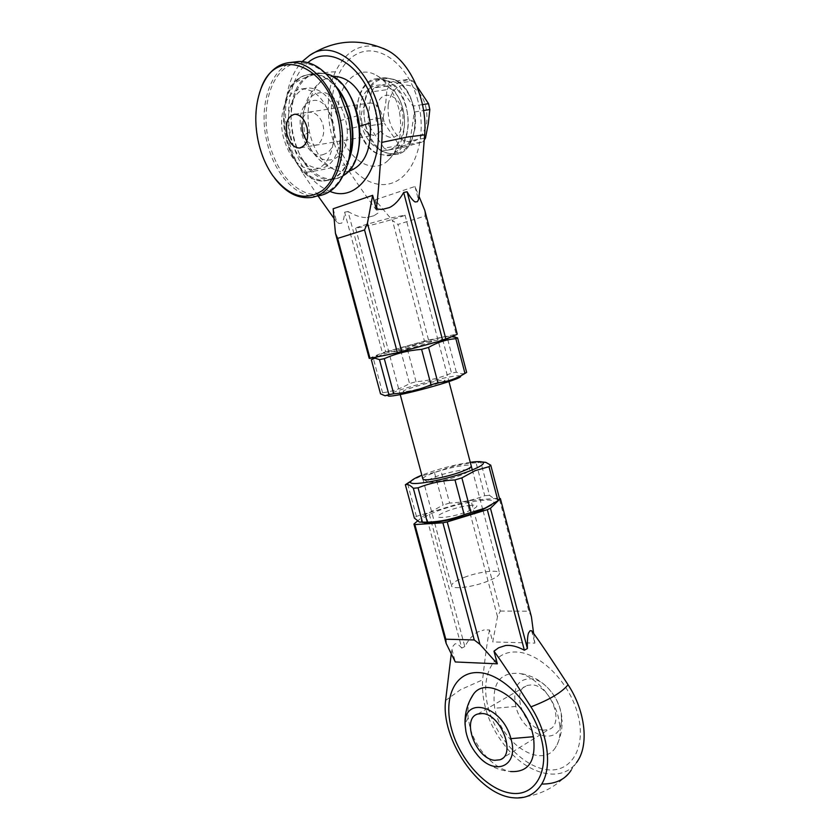 <?xml version="1.0" encoding="UTF-8"?>
<svg xmlns="http://www.w3.org/2000/svg" width="840" height="840" viewBox="0 0 840 840"><rect width="100%" height="100%" fill="white"/><g stroke="black" fill="none" stroke-linecap="round" stroke-linejoin="round"><path stroke-width="0.63" stroke-dasharray="4.2 3.15" d="M388.616 218.431C373.139 222.275 354.889 227.714 355.614 228.239L372.298 224.837C387.429 221.078 405.489 215.722 405.017 215.114L388.616 218.431M466.158 576.66C456.341 580.251 451.469 583.317 451.531 585.879C451.931 589.481 470.536 587.496 485.142 582.183C494.918 578.55 499.706 575.505 499.506 573.027C498.866 569.436 480.48 571.505 466.158 576.66M388.353 396.039L387.471 395.724C384.195 393.078 449.4 374.997 459.207 375.784L460.593 376.215L466.651 372.425M464.656 373.411L461.832 373.853L456.351 372.215L451.5 373.107C440.118 377.979 428.295 380.846 416.042 381.707L409.521 383.555C401.237 388.563 392.249 391.619 382.568 392.742L380.52 393.824M448.844 336.368C439.142 336.756 372.582 354.995 376.856 356.108L377.632 356.192C384.447 356.548 451.406 338.425 450.145 336.578L448.844 336.368M452.056 336.651L442.659 339.57C430.206 340.557 418.383 343.507 407.169 348.443L400.628 350.269C391.188 351.068 382.127 353.934 373.433 358.858L371.332 359.772M456.351 372.215L447.489 338.552M442.659 339.57L451.5 373.107M416.042 381.707L407.169 348.443M400.628 350.269L409.521 383.555M382.568 392.742L373.433 358.858M403.851 391.608C396.889 391.325 438.07 379.575 444.003 380.131C452.204 380.1 409.185 392.417 403.851 391.608M423.528 522.48L422.73 522.27C419.108 520.611 422.394 517.534 432.6 513.041C455.731 502.74 500.651 495.421 493.007 503.465L491.453 504.882M499.643 499.096C496.703 499.79 493.332 498.53 489.531 495.306L480.848 462.284L476.07 462.798L484.743 495.705C473.445 500.115 461.738 502.572 449.61 503.055L440.916 470.442L434.427 472.364L443.153 505.008L430.29 512.127L416.399 516.38L414.362 518.07M470.274 462.294C453.978 464.814 438.018 469.035 422.384 474.968L421.838 475.188M434.427 472.364L420.661 476.238L411.432 480.764M422.835 478.905C422.762 477.824 425.313 476.228 430.5 474.128C444.759 468.216 472.385 462.808 471.272 466.231L468.584 470.757C469.592 467.786 446.03 472.353 433.902 477.425C429.114 479.399 426.993 480.827 427.539 481.73C428.526 483.977 451.08 479.378 462.399 474.569C466.347 472.931 468.405 471.66 468.584 470.757M482.087 461.969L480.848 462.284M489.531 495.306L484.743 495.705M476.07 462.798C463.733 463.418 452.025 465.959 440.916 470.442M449.61 503.055L443.153 505.008M416.399 516.38L407.463 483.189M338.394 121.17L340.316 131.155C347.109 158.624 370.986 174.815 386.925 161.511C398.748 150.811 402.927 134.285 399.462 111.909L398.475 107.625C394.118 92.201 386.757 81.438 376.415 75.338C354.774 62.527 333.711 89.576 338.394 121.17L359.971 115.08C360.707 134.484 374.062 152.061 387.03 150.297C400.092 148.984 408.293 127.974 402.78 108.496C393.929 72.902 356.979 80.02 359.971 115.08M418.036 101.304C408.807 65.058 379.701 42.871 357.788 53.592C335.717 63.788 325.731 101.714 334.803 134.873C343.57 168.168 369.611 190.859 392.018 183.078C414.55 175.833 427.613 137.413 418.036 101.304M383.281 48.405C362.565 41.612 346.605 49.402 335.401 71.799C322.896 98.301 327.306 139.482 344.683 164.797C326.119 169.176 312.039 171.801 302.442 172.652C286.451 146.265 281.799 117.957 288.477 87.738C291.396 76.955 295.985 68.219 302.243 61.52M348.054 171.507L341.25 171.685L334.383 169.585C323.221 163.748 315.242 152.576 310.454 136.07L309.456 131.922C305.445 108.402 309.824 91.109 322.592 80.062L332.115 76.303M330.005 191.405C312.417 184.065 299.838 167.58 292.257 141.95C283.71 111.594 290.168 76.335 308.007 62.57M347.204 129.538C349.713 164.882 316.281 171.412 305.949 139.335L304.762 135.65L302.883 116.823C305.403 99.278 312.869 91.266 325.269 92.789C337.796 97.86 345.104 110.114 347.204 129.538L359.572 126.189M428.558 340.074L456.183 334.268L425.145 216.017L397.94 224.438L428.558 340.074L424.442 341.103L392.448 220.427L397.94 224.438M344.642 212.216L348.012 211.491L385.686 351.824L382.421 352.842L344.642 212.216C344.159 218.253 343.13 221.907 341.544 223.178L339.045 223.493L341.544 223.178M373.905 215.754L367.07 217.497L373.905 215.754L378.536 212.72L375.123 199.868L392.448 220.427M348.012 211.491C355.31 215.817 361.662 217.822 367.07 217.497M333.133 208.782L336.693 221.97L339.045 223.493M336.693 221.97L334.058 218.484M318.066 195.951L302.442 172.652M344.683 164.797C360.854 188.8 372.131 204.771 378.536 212.72M369.201 358.355L382.421 352.842M385.686 351.824L424.442 341.103M457.265 334.205L456.183 334.268M427.728 341.744C445.704 337.89 415.401 347.435 398.906 350.774C381.623 354.406 411.737 345.009 427.728 341.744M425.145 216.017L424.757 210.263M375.123 199.868L414.96 186.491L418.94 196.161M414.96 186.491L418.446 199.773M361.788 122.283C360.213 111.269 362.985 104.822 370.094 102.931C375.889 103.226 379.964 107.573 382.305 115.973C383.817 126.966 381.087 133.392 374.094 135.261C368.245 135.02 364.14 130.694 361.788 122.283M274.68 178.248L273.147 176.127C266.69 166.74 261.954 155.831 258.951 143.388C254.856 125.496 255.024 108.738 259.455 93.104M294.861 61.95C270.721 66.098 257.87 106.05 267.005 142.065C274.197 173.806 296.541 198.387 317.279 196.035L309.278 197.652M349.534 155.516L348.296 161.364C340.389 186.659 326.949 197.39 307.996 193.578C289.359 186.764 276.276 169.459 268.769 141.666C261.891 112.864 268.254 81.291 284.498 68.628C300.647 55.776 324.649 65.153 338.835 91.371M331.947 121.706C337.691 145.162 327.978 169.019 313.341 169.533C299.324 168.882 289.328 158.056 283.343 137.056C277.494 113.978 286.881 89.093 302.411 88.861C316.166 89.764 326.014 100.716 331.947 121.706M289.853 135.996C295.796 156.922 305.792 167.696 319.82 168.326C334.478 167.811 344.232 144.028 338.531 120.666C332.63 99.761 322.802 88.861 309.026 87.969C293.475 88.2 284.036 113.011 289.853 135.996M359.058 146.16C356.013 162.907 349.115 173.46 338.373 177.828C321.373 184.118 301.004 166.068 293.916 139.461C286.577 112.959 294.031 82.95 310.821 75.233C325.805 69.699 339.203 77.081 351.015 97.377M324.24 154.13C304.112 163.296 289.517 109.515 310.118 101.63C330.55 91.098 345.587 147.42 324.24 154.13M386.768 80.734C370.997 76.261 361.043 84.588 356.895 105.693C354.491 124.856 363.846 146.885 377.202 153.426C392.669 158.823 402.843 150.938 407.715 129.78C410.634 110.135 400.638 86.772 386.768 80.734M386.62 136.007C404.208 145.761 410.172 103.939 391.923 96.474C374.136 87.528 368.981 128.583 386.62 136.007M388.227 104.496C391.608 88.704 399.284 82.551 411.243 86.037C422.814 93.24 427.991 105.462 426.772 122.692C422.971 138.506 415.181 144.417 403.399 140.406C392.238 133.182 387.177 121.212 388.227 104.496M383.166 117.684L385.686 103.656L386.967 89.67L371.417 91.886L367.742 120.162L383.166 117.684L384.437 123.354L369.033 125.885L384.111 148.186L399.441 145.425L384.437 123.354M389.571 85.712L408.901 79.275L393.288 81.427L374 87.895L389.571 85.712L386.967 89.67M422.489 104.601L413.018 106.082L397.31 83.265L412.913 81.092L408.901 79.275M412.913 81.092L416.598 85.754M369.033 125.885L367.742 120.162M388.006 150.14L407.379 144.669L422.751 141.897L403.337 147.347L388.006 150.14L384.111 148.186M422.751 141.897L424.284 139.934M424.41 138.243L410.109 140.794L407.379 144.669M410.109 140.794L414.33 112.014L423.591 110.534M413.018 106.082L414.33 112.014M393.288 81.427L397.31 83.265M371.417 91.886L374 87.895M399.441 145.425L403.337 147.347M306.831 140.889C314.895 148.302 320.429 146.055 323.442 134.127C326.267 113.757 303.618 102.606 302.075 123.249M559.923 726.127L558.296 716.961C553.14 696.234 535.091 676.368 519.278 673.418C499.737 671.99 491.558 683.592 494.718 708.236L495.579 711.9C503.16 744.66 541.884 769.01 555.376 747.705C559.125 742.193 560.637 735 559.923 726.127L562.034 720.605C562.38 730.307 560.165 739.337 555.376 747.705M488.261 707.752C496.23 738.056 523.016 766.868 547.092 769.702C571.284 773.01 586.614 747.516 577.92 714.746C569.583 682.006 539.669 652.386 515.981 651.998C492.146 651.115 479.955 677.418 488.261 707.752M561.446 718.746C561.698 702.387 547.312 682.122 533.41 678.93C518.101 677.754 512.243 686.931 515.833 706.461C523.047 737.005 562.212 748.639 561.446 718.746L562.034 720.605C561.393 697.053 542.178 675.99 519.278 673.418M476.721 754.173C485.741 764.547 497.007 770.332 510.531 771.529C494.025 769.052 475.335 748.24 469.865 726.925L468.163 718.011C467.429 711.008 468.111 704.918 470.211 699.731M445.599 700.476L460.383 689.787L482.58 679.865C481.247 706.85 491.284 731.819 512.705 754.772C532.802 774.606 558.558 780.308 573.027 766.542L576.502 762.573L571.095 770.291C555.839 788.498 536.382 797.633 512.726 797.716M464.793 646.527L461.78 648.123L425.765 514.111L428.894 512.778L464.793 646.527C468.794 639.356 473.12 634.515 477.761 631.995L484.26 629.895L477.761 631.995M500.304 611.048L528.854 611.184L499.181 498.141L471.009 500.399L500.304 611.048L497.49 616.654L492.733 641.928L489.542 629.937L484.26 629.895M489.542 629.937C487.662 638.547 485.342 655.19 482.58 679.865M543.533 730.181C524.559 729.498 510.132 690.091 527.153 685.44L531.573 684.873C550.347 684.705 565.603 724.752 548.604 729.572L543.533 730.181M531.447 616.949L528.854 611.184M461.78 648.123C458.808 644.606 456.488 643.23 454.829 643.997L452.949 646.296L451.983 649.688L455.301 661.962M425.765 514.111L417.564 520.989M451.269 653.793L451.983 649.688M452.949 646.296L454.829 643.997M497.49 616.654L466.904 501.26L428.894 512.778M466.904 501.26L471.009 500.399M471.051 505.312C454.671 506.3 425.786 518.7 443.425 517.314C460.331 516.359 489.342 503.612 471.051 505.312M533.61 633.465L534.881 643.115L492.733 641.928M531.625 630.746L534.881 643.115M402.78 108.496L399.462 111.909M335.401 71.799C315.609 72.439 299.964 77.752 288.477 87.738M309.456 131.922C306.254 133.56 304.679 134.809 304.762 135.65M348.453 160.954C344.379 170.541 338.678 176.736 331.338 179.529L325.889 180.747C287.522 186.711 266.406 90.983 303.44 75.831L311.608 73.815L318.665 72.922L326.078 73.805L318.665 72.922L310.485 74.939C273.389 90.048 294.326 185.399 332.745 179.413L338.216 178.196L343.224 175.623M343.214 175.644L338.257 178.174L325.889 180.747C287.5 186.931 266.207 90.993 303.366 75.852L311.608 73.815C320.197 73.584 328.325 77.795 336.01 86.447M337.701 89.313C326.603 75.695 315.126 71.327 303.272 76.188C286.514 83.927 279.132 114.061 286.514 140.679C293.664 167.402 314.034 185.546 331.002 179.256C339.108 176.127 345.156 168.966 349.135 157.784M377.391 153.678C350.228 142.244 350.217 78.666 378.2 78.635L387.041 80.388C415.023 91.046 414.834 155.841 387.587 155.757L377.391 153.678M393.981 79.433L385.14 77.7C357.147 77.742 357.031 141.067 384.195 152.439L394.401 154.497C421.659 154.549 421.953 90.027 393.981 79.433M384.468 152.103C371.112 145.603 361.788 123.669 364.235 104.591C368.424 83.57 378.399 75.275 394.17 79.716C408.041 85.722 417.995 108.969 415.034 128.53C410.12 149.604 399.924 157.458 384.468 152.103M515.833 706.461L494.718 708.236M468.163 718.011L465.024 723.587M573.027 766.542L571.095 770.291M355.614 228.239L400.207 394.538M422.846 478.937L434.501 522.406M434.742 523.309L451.531 585.879M405.017 215.114L448.959 381.57M472.29 469.928L482.748 509.565M483.116 510.941L499.506 573.027M387.471 395.724L383.418 395.378M376.856 356.108L375.144 357.315M450.145 336.578L451.657 336.725M422.73 522.27L419.412 522.091M427.539 481.73L422.961 479.136M493.007 503.465L499.506 499.275M376.415 75.338C389.876 82.698 398.706 93.817 402.917 108.707C407.463 129.644 402.129 147.242 386.925 161.511M334.383 169.585C320.901 163.527 311.419 153.436 305.949 139.335M322.592 80.062C310.947 89.45 304.374 101.703 302.883 116.823M294.767 114.209L370.094 102.931M272.622 175.434L273.147 176.127M348.296 161.364L348.149 162.215M313.341 169.533L319.82 168.326M302.411 88.861L309.026 87.969M300.668 147.798L374.094 135.261M378.2 78.635C350.238 78.467 350.018 142.254 377.307 153.678L387.587 155.757L394.401 154.497C421.649 154.739 422.142 89.995 394.065 79.443L385.14 77.7L378.2 78.635M477.803 714.021L527.153 685.44M499.81 759.812L548.604 729.572"/><path stroke-width="1.26" d="M388.889 394.622L385.067 395.776L380.52 393.824L371.332 359.772L374.934 358.144L379.481 359.646L384.29 358.659L393.719 393.771L388.889 394.622L379.481 359.646M384.29 358.659C396.06 353.483 408.503 350.385 421.606 349.367L431.015 384.783C419.044 389.897 406.613 392.889 393.719 393.771M421.606 349.367L428.558 347.424L437.923 382.809L431.015 384.783M428.558 347.424C437.272 342.363 446.376 339.444 455.847 338.678L464.971 373.422C456.677 378.567 447.668 381.707 437.923 382.809M455.847 338.678L457.58 337.848L466.651 372.425L464.971 373.422M457.58 337.848L452.056 336.651M460.593 376.215C463.47 378.956 395.63 397.593 388.353 396.039M491.453 504.882L483.137 509.397C465.927 517.22 431.403 524.748 423.528 522.48M497.952 500.735L499.643 499.096L490.749 465.192L489.006 466.673L497.952 500.735L485.037 508.137L464.195 514.626C452.34 519.225 440.044 521.756 427.308 522.207L419.412 522.091L414.362 518.07L405.363 484.733L411.432 480.764M421.838 475.188C415.853 477.624 412.251 479.64 411.033 481.226C404.817 487.683 449.894 479.451 472.679 469.77C481.751 465.948 485.048 463.397 482.538 462.126C480.627 461.401 476.543 461.465 470.274 462.294M405.363 484.733L406.151 484.523C408.062 484.176 410.456 485.436 413.332 488.281L418.068 487.841C429.713 483.168 442.019 480.532 454.986 479.934L461.864 477.876L475.156 470.663L489.006 466.673M471.272 466.231C471.082 467.271 468.657 468.741 464.016 470.663C450.66 476.301 424.032 481.761 422.961 479.136L422.835 478.905M490.749 465.192L485.814 462.357L482.087 461.969M422.541 522.522L413.332 488.281M418.068 487.841L427.308 522.207M464.195 514.626L454.986 479.934M461.864 477.876L471.051 512.537M302.243 61.52L309.372 55.598C340.032 32.498 386.715 86.531 381.728 142.411L407.694 136.983L424.651 134.841C427.644 100.517 410.193 61.551 386.862 50.075L383.281 48.405M407.096 191.772L403.683 192.486L442.659 340.326L445.945 339.286L407.096 191.772C410.571 197.694 413.249 201.085 415.159 201.947L417.312 201.726L415.159 201.947M424.651 134.841C422.205 167.517 420.137 189.158 418.446 199.773L417.312 201.726M332.115 76.303C348.464 76.167 360.497 88.169 368.235 112.329L370.251 123.008C371.753 149.993 364.361 166.162 348.054 171.507M308.007 62.57C329.406 43.785 364.518 66.339 374.745 107.94C388.784 157.227 360.895 204.74 330.005 191.405M401.751 351.666L367.437 223.22L364.55 229.95L397.404 352.748L442.659 340.326M403.683 192.486C399.305 200.109 394.538 205.149 389.393 207.585L382.179 209.433L376.288 208.982L372.656 195.332L367.437 223.22M397.404 352.748L370.02 358.365L337.649 238.392L335.475 233.405L333.133 208.782L372.656 195.332M337.649 238.392L364.55 229.95M335.475 233.405L369.201 358.355L370.02 358.365M334.058 218.484L318.066 195.951M381.728 142.411C379.659 175.928 377.843 198.114 376.288 208.982M382.179 209.433L389.393 207.585M418.94 196.161L424.757 210.263L457.265 334.205L445.945 339.286M286.965 134.347C285.169 122.84 287.774 116.12 294.767 114.209C300.531 114.566 304.657 119.144 307.156 127.942C308.889 139.44 306.306 146.129 299.418 148.019C293.622 147.703 289.464 143.147 286.965 134.347M258.689 143.315C261.639 155.526 266.291 166.236 272.622 175.434C288.855 196.718 305.56 201.673 322.739 190.302C337.827 178.154 344.673 147.535 337.932 118.178C326.403 61.698 274.05 45.748 260.432 90.237C254.898 106.355 254.321 124.047 258.689 143.315M259.455 93.104L260.726 89.271C267.13 72.534 277.137 63.578 290.745 62.433C310.59 61.058 332.861 85.617 339.832 117.737C349.43 157.248 333.186 196.686 309.278 197.652C296.709 198.356 285.169 191.888 274.68 178.248M317.279 196.035C331.989 194.093 342.269 182.816 348.149 162.215C351.624 147.966 351.593 132.72 348.054 116.456L339.056 91.781C327.779 71.652 314.444 61.541 299.04 61.457L294.861 61.95M338.835 91.371L348.201 116.571C351.194 130.085 351.635 143.062 349.534 155.516M351.015 97.377C358.712 112.959 361.399 129.224 359.058 146.16M416.598 85.754L428.536 103.656L422.489 104.601M423.591 110.534L429.828 109.536L428.536 103.656M429.828 109.536L428.274 123.764L425.492 138.054L424.41 138.243M424.284 139.934L425.492 138.054M302.075 123.249C301.57 130.011 303.156 135.891 306.831 140.889M470.211 699.731L473.372 694.312C486.381 675.182 524.475 698.891 532.518 732.816L533.421 736.712C536.33 760.977 528.696 772.579 510.531 771.529M465.234 725.298C463.05 695.121 502.509 705.485 510.909 738.654C519.582 766.731 494.183 777.115 476.721 754.173C471.219 747.327 467.628 739.83 465.948 731.693L465.056 724.405L465.948 731.693M541.086 737.667C550.116 771.267 535.059 796.992 510.888 793.159C486.822 789.831 459.837 760.011 451.563 728.994C442.964 697.956 454.808 671.328 478.59 672.599C502.215 673.375 532.423 704.099 541.086 737.667M576.502 762.573C589.271 746.109 585.753 711.543 568.061 684.747C561.96 692.318 549.591 699.699 530.933 706.871C548.005 733.247 552.5 766.784 541.706 784.067C535.059 794.598 525.399 799.145 512.726 797.716C478.317 794.493 440.664 738.727 445.599 700.476L451.269 653.793M482.202 713.538L477.803 714.021C460.908 718.421 475.85 759.171 494.76 760.316L499.81 759.812C516.705 755.275 500.903 713.779 482.202 713.538M499.411 498.204L500.388 498.582L531.447 616.949L533.61 633.465M524.36 650.212L527.394 648.543L490.455 508.274L487.305 509.659L524.36 650.212C517.188 646.401 510.899 644.847 505.491 645.54L498.645 647.776L505.491 645.54M413.921 524.055L446.114 643.335L445.798 639.198L414.876 524.591L413.921 524.055L417.564 520.989M414.876 524.591L442.89 522.784L474.243 639.965L445.798 639.198M474.243 639.965L479.945 644.353L447.227 521.892L442.89 522.784M446.114 643.335L455.301 661.962L497.343 663.831L479.945 644.353M447.227 521.892L487.305 509.659M490.455 508.274L500.388 498.582M527.394 648.543C527.216 640.899 527.594 635.733 528.507 633.045L530.051 630.767L531.625 630.746C538.293 639.566 550.442 657.562 568.061 684.747M530.051 630.767L528.507 633.045M497.343 663.831L493.973 651.158L498.645 647.776M493.973 651.158C500.724 660.261 513.041 678.836 530.933 706.871M370.251 123.008L359.572 126.189M343.224 175.623C372.298 159.59 359.625 80.787 326.099 73.826C359.719 80.567 372.477 159.747 343.214 175.644M336.01 86.447C351.95 104.234 357.714 139.692 348.453 160.954M349.135 157.784C356.36 137.498 351.341 106.712 337.701 89.313M465.024 723.587L465.056 724.405C464.625 713.423 467.397 703.385 473.372 694.312M533.421 736.712L510.909 738.654M571.095 770.291C565.278 779.51 555.492 784.098 541.706 784.067M400.207 394.538L422.846 478.937M434.501 522.406L434.742 523.309M448.959 381.57L472.29 469.928M482.748 509.565L483.116 510.941M375.144 357.315L373.695 358.334M451.657 336.725L455.49 337.082M411.033 481.226L406.151 484.523M482.538 462.126L485.814 462.357M386.862 50.075C359.94 37.832 334.11 39.669 309.372 55.598M339.402 92.421L339.056 91.781M290.745 62.433L299.04 61.457M260.432 90.237L260.726 89.271M299.418 148.019L300.668 147.798"/></g></svg>
